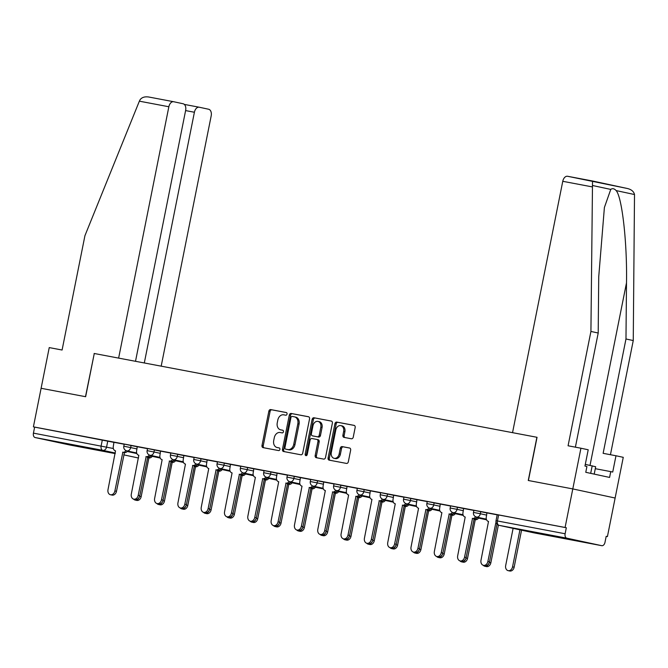 <?xml version="1.0" encoding="UTF-8"?>
<svg xmlns="http://www.w3.org/2000/svg" width="668" height="668" viewBox="0 0 668 668"><rect width="100%" height="100%" fill="white"/><g stroke="black" fill="none" stroke-linecap="round" stroke-linejoin="round"><path stroke-width="1" d="M287.04 414.06A1.361 1.044 -77.9 0 0 286.28 412.532L270.699 409.584A1.937 1.495 -77.9 0 0 268.853 411.212L262.006 445.447A1.937 1.495 -77.9 0 0 263.067 447.627A1.937 1.495 -77.9 0 0 263.092 447.635L278.681 450.583A1.361 1.044 -77.9 0 0 279.207 447.919L277.195 447.535A6.204 4.776 -77.9 0 1 277.103 447.518A6.204 4.776 -77.9 0 1 273.713 440.563L274.289 437.707A6.204 4.776 -77.9 0 1 280.201 432.505L282.213 432.889A1.361 1.044 -77.9 0 0 282.748 430.225L280.727 429.841A6.204 4.776 -77.9 0 1 280.635 429.825A6.204 4.776 -77.9 0 1 277.253 422.869L277.821 420.013A6.204 4.776 -77.9 0 1 283.733 414.82L285.745 415.195A1.361 1.044 -77.9 0 0 287.04 414.06M66.124 443.61L90.873 448.704L66.124 443.61M551.492 535.469L576.234 540.554L551.492 535.469M351.401 438.776A1.937 1.495 -77.9 0 0 353.247 437.156L355.167 427.545A1.937 1.495 -77.9 0 0 354.115 425.374A1.937 1.495 -77.9 0 0 354.082 425.366L336.772 422.092A1.937 1.495 -77.9 0 0 334.927 423.712L328.088 457.956A1.937 1.495 -77.9 0 0 329.149 460.135L346.483 463.417A1.937 1.495 -77.9 0 0 348.329 461.788L350.65 450.182A1.937 1.495 -77.9 0 0 349.589 448.011L342.15 446.6A1.937 1.495 -77.9 0 0 340.304 448.228L339.16 453.981A5.194 3.991 -77.9 0 1 334.142 458.315A5.194 3.991 -77.9 0 1 331.311 452.495L335.812 429.958A5.194 3.991 -77.9 0 1 340.83 425.625A5.194 3.991 -77.9 0 1 343.661 431.436L342.909 435.194A1.937 1.495 -77.9 0 0 343.97 437.373L351.401 438.776M135.504 361.304L185.646 110.362A5.928 3.791 100.7 0 0 183.099 103.757L173.722 101.736A5.928 3.791 100.7 0 0 173.663 101.728A5.928 3.791 100.7 0 0 168.854 106.755L139.362 101.169L84.936 235.679L62.091 350.024L49.24 347.594L41.107 388.292L85.638 396.717L94.272 353.497L536.897 437.273L528.263 480.484L572.793 488.918L565.086 527.478L33.4 426.852L34.636 427.119L33.433 433.131L113.335 448.495M94.272 353.506L85.487 396.692L41.107 388.292L33.4 426.852M309.551 418.911A1.937 1.495 -77.9 0 0 308.491 416.74A1.937 1.495 -77.9 0 0 308.466 416.732L291.156 413.459A1.937 1.495 -77.9 0 0 289.311 415.087L282.472 449.322A1.937 1.495 -77.9 0 0 283.524 451.501A1.937 1.495 -77.9 0 0 283.558 451.501L300.867 454.783A1.937 1.495 -77.9 0 0 302.713 453.155L309.551 418.911M313.968 417.776L331.278 421.049A1.937 1.495 -77.9 0 0 331.278 421.049A1.937 1.495 -77.9 0 1 332.363 423.228L325.516 457.471A1.937 1.495 -77.9 0 1 323.671 459.1L316.265 457.697A1.937 1.495 -77.9 0 0 316.265 457.697A1.937 1.495 -77.9 0 1 315.179 455.518L317.951 441.631A1.937 1.495 -77.9 0 0 316.891 439.452A1.937 1.495 -77.9 0 0 316.866 439.444L311.956 438.517A1.937 1.495 -77.9 0 0 310.102 440.145L307.213 454.599A1.361 1.044 -77.9 0 1 305.167 454.215L312.123 419.395A1.937 1.495 -77.9 0 1 313.968 417.776L331.528 421.132M536.897 437.273L512.54 432.664L562.765 181.304A5.928 3.791 -79.3 0 1 567.575 176.277A5.928 3.791 -79.3 0 1 567.633 176.285L592.524 180.995L590.921 331.445L568.076 445.781L580.926 448.22L572.793 488.918L615.128 498.027L607.421 536.596L606.185 536.354M565.086 527.478L566.322 527.745L565.12 533.757A3.95 2.522 100.7 0 0 566.815 538.166L601.743 545.681A3.95 2.522 100.7 0 0 601.784 545.689A3.95 2.522 100.7 0 0 604.991 542.332L606.185 536.329L607.421 536.596M34.636 427.119L114.111 442.391M70.132 445.072A3.95 2.522 -79.3 0 1 70.098 445.063A3.95 2.522 -79.3 0 1 70.056 445.055L35.128 437.54A3.95 2.522 -79.3 0 1 33.433 433.131M147.511 448.662L137.232 446.717L136.623 450.825A3.95 3.039 -77.9 0 0 138.777 455.25A3.95 3.039 -77.9 0 0 138.835 455.267L131.312 494.07A4.542 3.499 -77.9 0 0 133.792 499.163A4.542 3.499 -77.9 0 0 138.192 495.372L146.158 456.653A3.95 3.039 -77.9 0 0 149.281 454.983M170.824 453.071L160.545 451.125L159.936 455.234A3.95 3.039 -77.9 0 0 162.09 459.667A3.95 3.039 -77.9 0 0 162.149 459.676L154.625 498.478A4.542 3.499 -77.9 0 0 157.105 503.572A4.542 3.499 -77.9 0 0 161.497 499.781L169.472 461.062A3.95 3.039 -77.9 0 0 172.594 459.392M194.137 457.48L183.859 455.534L183.241 459.651A3.95 3.039 -77.9 0 0 185.403 464.076A3.95 3.039 -77.9 0 0 185.462 464.085L177.938 502.887A4.542 3.499 -77.9 0 0 180.418 507.989A4.542 3.499 -77.9 0 0 184.811 504.19L192.785 465.471A3.95 3.039 -77.9 0 0 195.899 463.809M217.451 461.897L207.172 459.951L206.554 464.06A3.95 3.039 -77.9 0 0 208.717 468.485A3.95 3.039 -77.9 0 0 208.767 468.502L201.252 507.304A4.542 3.499 -77.9 0 0 203.732 512.398A4.542 3.499 -77.9 0 0 208.124 508.607L216.09 469.888A3.95 3.039 -77.9 0 0 219.213 468.218M240.764 466.306L230.485 464.36L229.867 468.468A3.95 3.039 -77.9 0 0 232.021 472.902A3.95 3.039 -77.9 0 0 232.08 472.911L224.565 511.713A4.542 3.499 -77.9 0 0 227.045 516.807A4.542 3.499 -77.9 0 0 231.437 513.016L239.403 474.297A3.95 3.039 -77.9 0 0 242.526 472.627M264.077 470.715L253.798 468.769L253.18 472.886A3.95 3.039 -77.9 0 0 255.335 477.311A3.95 3.039 -77.9 0 0 255.393 477.328L247.87 516.13A4.542 3.499 -77.9 0 0 250.358 521.224A4.542 3.499 -77.9 0 0 254.75 517.424L262.716 478.714A3.95 3.039 -77.9 0 0 265.839 477.044M287.382 475.132L277.103 473.186L276.494 477.294A3.95 3.039 -77.9 0 0 278.648 481.728A3.95 3.039 -77.9 0 0 278.706 481.737L271.183 520.539A4.542 3.499 -77.9 0 0 273.663 525.632A4.542 3.499 -77.9 0 0 278.063 521.842L286.029 483.123A3.95 3.039 -77.9 0 0 289.152 481.453M310.695 479.54L300.416 477.595L299.807 481.703A3.95 3.039 -77.9 0 0 301.961 486.137A3.95 3.039 -77.9 0 0 302.019 486.145L294.496 524.948A4.542 3.499 -77.9 0 0 296.976 530.041A4.542 3.499 -77.9 0 0 301.368 526.25L309.342 487.531A3.95 3.039 -77.9 0 0 312.465 485.861M334.008 483.949L323.729 482.012L323.112 486.12A3.95 3.039 -77.9 0 0 325.274 490.546A3.95 3.039 -77.9 0 0 325.333 490.562L317.809 529.365A4.542 3.499 -77.9 0 0 320.289 534.458A4.542 3.499 -77.9 0 0 324.681 530.659L332.656 491.949A3.95 3.039 -77.9 0 0 335.77 490.279M357.322 488.366L347.043 486.421L346.425 490.529A3.95 3.039 -77.9 0 0 348.587 494.963A3.95 3.039 -77.9 0 0 348.638 494.971L341.123 533.774A4.542 3.499 -77.9 0 0 343.602 538.867A4.542 3.499 -77.9 0 0 347.995 535.076L355.96 496.357A3.95 3.039 -77.9 0 0 359.083 494.687M380.635 492.775L370.356 490.83L369.738 494.946A3.95 3.039 -77.9 0 0 371.892 499.372A3.95 3.039 -77.9 0 0 371.951 499.38L364.436 538.183A4.542 3.499 -77.9 0 0 366.916 543.284A4.542 3.499 -77.9 0 0 371.308 539.485L379.274 500.766A3.95 3.039 -77.9 0 0 382.397 499.105M403.948 497.192L393.669 495.247L393.051 499.355A3.95 3.039 -77.9 0 0 395.205 503.781A3.95 3.039 -77.9 0 0 395.264 503.797L387.741 542.6A4.542 3.499 -77.9 0 0 390.229 547.693A4.542 3.499 -77.9 0 0 394.621 543.902L402.587 505.183A3.95 3.039 -77.9 0 0 405.71 503.513M427.253 501.601L416.974 499.656L416.364 503.764A3.95 3.039 -77.9 0 0 418.519 508.198A3.95 3.039 -77.9 0 0 418.577 508.206L411.054 547.009A4.542 3.499 -77.9 0 0 413.534 552.102A4.542 3.499 -77.9 0 0 417.934 548.311L425.9 509.592A3.95 3.039 -77.9 0 0 429.023 507.922M450.566 506.01L440.287 504.064L439.678 508.181A3.95 3.039 -77.9 0 0 441.832 512.606A3.95 3.039 -77.9 0 0 441.89 512.623L434.367 551.426A4.542 3.499 -77.9 0 0 436.847 556.519A4.542 3.499 -77.9 0 0 441.239 552.72L449.213 514.009A3.95 3.039 -77.9 0 0 452.336 512.339M473.879 510.427L463.6 508.482L462.982 512.59A3.95 3.039 -77.9 0 0 465.145 517.024A3.95 3.039 -77.9 0 0 465.204 517.032L457.68 555.834A4.542 3.499 -77.9 0 0 460.16 560.928A4.542 3.499 -77.9 0 0 464.552 557.137L472.526 518.418A3.95 3.039 -77.9 0 0 475.641 516.748M497.192 514.836L486.914 512.89L486.296 516.999A3.95 3.039 -77.9 0 0 488.458 521.432A3.95 3.039 -77.9 0 0 488.517 521.441L480.993 560.243A4.542 3.499 -77.9 0 0 483.473 565.337A4.542 3.499 -77.9 0 0 487.865 561.546L495.831 522.827A3.95 3.039 -77.9 0 0 496.199 522.869M480.776 511.621L480.35 513.75L473.487 512.414L473.913 510.277L487.106 512.982M457.463 507.212L457.037 509.342L450.174 507.997L450.599 505.868L463.792 508.573M434.15 502.795L433.724 504.925L426.86 503.589L427.286 501.459L440.479 504.156M410.837 498.386L410.411 500.516L403.547 499.18L403.973 497.042L417.166 499.748M387.524 493.969L387.098 496.107L380.234 494.763L380.66 492.633L393.853 495.339M364.219 489.56L363.793 491.69L356.921 490.354L357.347 488.225L370.54 490.922M340.905 485.152L340.48 487.281L333.616 485.937L334.042 483.807L347.235 486.513M317.592 480.735L317.166 482.872L310.303 481.528L310.729 479.399L323.922 482.096M294.279 476.326L293.853 478.455L286.989 477.119L287.415 474.981L300.608 477.687M270.966 471.917L270.54 474.046L263.676 472.702L264.102 470.573L277.295 473.278M247.653 467.5L247.227 469.637L240.363 468.293L240.789 466.164L253.982 468.861M224.348 463.091L223.922 465.22L217.05 463.884L217.476 461.747L230.669 464.452M201.035 458.674L200.609 460.811L193.745 459.467L194.171 457.338L207.364 460.043M177.721 454.265L177.296 456.394L170.432 455.058L170.858 452.929L184.051 455.626M154.408 449.856L153.982 451.985L147.119 450.65L147.544 448.512L160.737 451.217M131.095 445.439L130.669 447.577L123.805 446.232L124.231 444.103L137.424 446.8M124.206 444.245L113.927 442.3L113.309 446.408A3.95 3.039 -77.9 0 0 115.464 450.842A3.95 3.039 -77.9 0 0 115.522 450.85L107.999 489.652A4.542 3.499 -77.9 0 0 110.487 494.746A4.542 3.499 -77.9 0 0 114.879 490.955L122.845 452.236A3.95 3.039 -77.9 0 0 125.968 450.566M566.322 527.745L497.217 514.694L496.023 520.698L565.12 533.757M281.787 430.075A6.204 4.776 -77.9 0 0 281.871 430.092A6.204 4.776 -77.9 0 0 281.963 430.108L280.727 429.841M282.956 430.301L281.963 430.108M278.247 447.76A6.204 4.776 -77.9 0 0 278.339 447.785A6.204 4.776 -77.9 0 0 278.431 447.802L277.195 447.535M279.424 447.986L278.431 447.802M286.497 412.607L271.934 409.851A1.937 1.495 -77.9 0 0 270.081 411.48L263.242 445.715A1.937 1.495 -77.9 0 0 264.069 447.819M308.725 416.815L292.392 413.726A1.937 1.495 -77.9 0 0 290.547 415.346L283.7 449.589A1.937 1.495 -77.9 0 0 284.535 451.685M292.242 416.423A1.361 1.044 -77.9 0 0 290.947 417.567L284.944 447.618A1.361 1.044 -77.9 0 0 285.704 449.146L287.825 449.547A6.204 4.776 -77.9 0 0 293.736 444.345L297.844 423.804A6.204 4.776 -77.9 0 0 294.454 416.849A6.204 4.776 -77.9 0 0 294.363 416.832L292.242 416.423M294.546 416.865L295.598 417.091A6.204 4.776 -77.9 0 1 295.69 417.116A6.204 4.776 -77.9 0 1 299.08 424.071L294.972 444.612A6.204 4.776 -77.9 0 1 289.06 449.815L286.939 449.414M316.924 439.46L318.102 439.711A1.937 1.495 -77.9 0 1 318.127 439.719A1.937 1.495 -77.9 0 1 319.187 441.89L316.415 455.776A1.937 1.495 -77.9 0 0 317.242 457.881M315.204 418.043A1.937 1.495 -77.9 0 0 313.35 419.663L306.395 454.474A1.361 1.044 -77.9 0 0 306.579 455.593M320.832 427.219A5.194 3.991 -77.9 0 0 318.001 421.399A5.194 3.991 -77.9 0 0 312.983 425.733L311.397 433.674A1.937 1.495 -77.9 0 0 312.457 435.845A1.937 1.495 -77.9 0 0 312.482 435.853L317.4 436.788A1.937 1.495 -77.9 0 0 319.246 435.16L320.832 427.219L322.068 427.487A5.194 3.991 -77.9 0 0 319.237 421.667L318.001 421.399M313.659 436.112A1.937 1.495 -77.9 0 0 313.693 436.112A1.937 1.495 -77.9 0 0 313.718 436.12L312.482 435.853M322.068 427.487L320.481 435.427A1.937 1.495 -77.9 0 1 318.636 437.047L312.457 435.845M340.83 425.625L342.066 425.892A5.194 3.991 -77.9 0 1 344.897 431.703L344.145 435.461A1.937 1.495 -77.9 0 0 344.972 437.565M334.142 458.315L335.378 458.582A5.194 3.991 -77.9 0 0 340.388 454.248L339.16 453.981M349.815 448.086L343.385 446.867A1.937 1.495 -77.9 0 0 341.54 448.495L340.388 454.248M354.341 425.449L338.008 422.36A1.937 1.495 -77.9 0 0 336.163 423.98L329.324 458.223A1.937 1.495 -77.9 0 0 330.151 460.319M152.195 456.327A3.95 3.039 102.1 0 1 149.131 457.897L147.528 457.555A3.95 3.039 -77.9 0 0 150.592 455.985M133.6 499.113A4.542 3.499 -77.9 0 0 135.17 500.065A4.542 3.499 -77.9 0 0 139.336 497.092M148.914 457.856L141.165 496.616A4.542 3.499 102.1 0 1 136.773 500.407L135.17 500.065M127.504 451.017A3.95 3.039 102.1 0 1 124.448 452.587L116.483 491.306A4.542 3.499 102.1 0 1 112.09 495.097L110.487 494.746M122.62 452.194L124.223 452.545M175.509 460.736A3.95 3.039 102.1 0 1 172.444 462.306L170.841 461.964A3.95 3.039 -77.9 0 0 173.897 460.394M156.905 503.522A4.542 3.499 -77.9 0 0 158.483 504.474A4.542 3.499 -77.9 0 0 162.641 501.501M172.219 462.264L164.478 501.025A4.542 3.499 102.1 0 1 160.086 504.816L158.483 504.474M198.813 465.153A3.95 3.039 102.1 0 1 195.757 466.723L194.154 466.373A3.95 3.039 -77.9 0 0 197.21 464.803M180.218 507.939A4.542 3.499 -77.9 0 0 181.788 508.882A4.542 3.499 -77.9 0 0 185.954 505.918M195.532 466.681L187.791 505.442A4.542 3.499 102.1 0 1 183.399 509.233L181.788 508.882M139.362 101.169L140.013 99.849C141.8 97.353 144.747 96.409 148.839 97.027L173.605 101.711M161.18 366.164L211.188 115.865A5.928 3.791 100.7 0 0 208.65 109.251L199.273 107.231A5.928 3.791 100.7 0 0 199.214 107.222A5.928 3.791 100.7 0 0 194.405 112.249L185.595 110.587M144.305 362.966L194.405 112.249M94.121 353.472L118.628 358.106L168.854 106.755M173.663 101.728L148.839 97.027M580.926 448.22L588.207 449.781L584.959 466.064L586.93 466.489L585.769 472.301L609.592 477.428L610.752 471.616L612.723 472.042L615.98 455.76L603.129 453.33L625.974 338.985L633.256 340.555L634.508 194.53C633.815 191.532 631.46 189.528 627.444 188.51L567.575 176.277M625.974 338.985L626.5 282.823C627.252 243.01 622.092 197.118 616.138 190.58C614.243 188.551 612.447 188.159 610.761 189.42L604.398 207.472L598.728 276.844L598.202 333.015L575.39 447.168M615.98 455.76L623.261 457.329L615.128 498.027L572.793 488.918L528.413 480.517L537.047 437.298M633.256 340.555L610.443 454.716M590.921 331.445L598.202 333.015M610.752 471.616L595.288 468.685M594.203 474.121L595.672 466.74L585.293 464.369M590.687 473.361L592.199 465.788M150.818 455.426A3.95 3.039 102.1 0 1 147.762 456.995L139.796 495.714A4.542 3.499 102.1 0 1 135.404 499.505L133.792 499.163M145.933 456.611L147.536 456.954M174.131 459.834A3.95 3.039 102.1 0 1 171.075 461.404L163.109 500.123A4.542 3.499 102.1 0 1 158.708 503.922L157.105 503.572M169.246 461.02L170.849 461.363M222.127 469.562A3.95 3.039 102.1 0 1 219.071 471.132L217.467 470.79A3.95 3.039 -77.9 0 0 220.524 469.22M203.531 512.348A4.542 3.499 -77.9 0 0 205.101 513.3A4.542 3.499 -77.9 0 0 209.268 510.327M218.845 471.09L211.105 509.851A4.542 3.499 102.1 0 1 206.704 513.642L205.101 513.3M245.44 473.971A3.95 3.039 102.1 0 1 242.384 475.541L240.781 475.199A3.95 3.039 -77.9 0 0 243.837 473.629M226.844 516.756A4.542 3.499 -77.9 0 0 228.414 517.708A4.542 3.499 -77.9 0 0 232.581 514.744M242.158 475.499L234.41 514.26A4.542 3.499 102.1 0 1 230.017 518.059L228.414 517.708M268.753 478.388A3.95 3.039 102.1 0 1 265.697 479.958L264.085 479.607A3.95 3.039 -77.9 0 0 267.15 478.037M250.158 521.174A4.542 3.499 -77.9 0 0 251.727 522.125A4.542 3.499 -77.9 0 0 255.894 519.153M265.472 479.916L257.723 518.677A4.542 3.499 102.1 0 1 253.331 522.468L251.727 522.125M197.444 464.252A3.95 3.039 102.1 0 1 194.388 465.821L186.414 504.54A4.542 3.499 102.1 0 1 182.022 508.331L180.418 507.989M192.559 465.429L194.163 465.78M220.757 468.66A3.95 3.039 102.1 0 1 217.701 470.23L209.727 508.949A4.542 3.499 102.1 0 1 205.335 512.74L203.732 512.398M215.873 469.846L217.476 470.188M244.071 473.078A3.95 3.039 102.1 0 1 241.006 474.647L233.04 513.358A4.542 3.499 102.1 0 1 228.648 517.157L227.045 516.807M239.177 474.255L240.789 474.597M292.066 482.797A3.95 3.039 102.1 0 1 289.002 484.367L287.399 484.024A3.95 3.039 -77.9 0 0 290.463 482.455M273.471 525.582A4.542 3.499 -77.9 0 0 275.041 526.534A4.542 3.499 -77.9 0 0 279.207 523.562M288.785 484.325L281.036 523.086A4.542 3.499 102.1 0 1 276.644 526.877L275.041 526.534M267.384 477.486A3.95 3.039 102.1 0 1 264.319 479.056L256.353 517.775A4.542 3.499 102.1 0 1 251.961 521.566L250.358 521.224M262.491 478.664L264.094 479.014M315.379 487.214A3.95 3.039 102.1 0 1 312.315 488.784L310.712 488.433A3.95 3.039 -77.9 0 0 313.768 486.863M296.776 529.991A4.542 3.499 -77.9 0 0 298.354 530.943A4.542 3.499 -77.9 0 0 302.52 527.979M312.09 488.734L304.349 527.495A4.542 3.499 102.1 0 1 299.957 531.294L298.354 530.943M290.689 481.895A3.95 3.039 102.1 0 1 287.632 483.465L279.667 522.184A4.542 3.499 102.1 0 1 275.274 525.975L273.663 525.632M285.804 483.081L287.407 483.423M338.684 491.623A3.95 3.039 102.1 0 1 335.628 493.193L334.025 492.85A3.95 3.039 -77.9 0 0 337.081 491.281M320.089 534.408A4.542 3.499 -77.9 0 0 321.659 535.36A4.542 3.499 -77.9 0 0 325.825 532.388M335.403 493.151L327.662 531.912A4.542 3.499 102.1 0 1 323.27 535.703L321.659 535.36M314.002 486.312A3.95 3.039 102.1 0 1 310.946 487.882L302.98 526.593A4.542 3.499 102.1 0 1 298.579 530.392L296.976 530.041M309.117 487.49L310.72 487.84M361.998 496.032A3.95 3.039 102.1 0 1 358.941 497.602L357.338 497.259A3.95 3.039 -77.9 0 0 360.394 495.689M343.402 538.817A4.542 3.499 -77.9 0 0 344.972 539.769A4.542 3.499 -77.9 0 0 349.139 536.796M358.716 497.56L350.976 536.32A4.542 3.499 102.1 0 1 346.575 540.111L344.972 539.769M337.315 490.721A3.95 3.039 102.1 0 1 334.259 492.291L326.285 531.01A4.542 3.499 102.1 0 1 321.892 534.801L320.289 534.458M332.43 491.907L334.033 492.249M385.311 500.449A3.95 3.039 102.1 0 1 382.255 502.019L380.651 501.668A3.95 3.039 -77.9 0 0 383.708 500.098M366.715 543.226A4.542 3.499 -77.9 0 0 368.285 544.178A4.542 3.499 -77.9 0 0 372.452 541.214M382.029 501.977L374.28 540.729A4.542 3.499 102.1 0 1 369.888 544.529L368.285 544.178M360.628 495.13A3.95 3.039 102.1 0 1 357.572 496.7L349.598 535.419A4.542 3.499 102.1 0 1 345.206 539.218L343.602 538.867M355.743 496.316L357.347 496.658M408.624 504.858A3.95 3.039 102.1 0 1 405.568 506.427L403.956 506.085A3.95 3.039 -77.9 0 0 407.021 504.515M390.029 547.643A4.542 3.499 -77.9 0 0 391.598 548.595A4.542 3.499 -77.9 0 0 395.765 545.622M405.342 506.386L397.594 545.146A4.542 3.499 102.1 0 1 393.201 548.937L391.598 548.595M383.941 499.547A3.95 3.039 102.1 0 1 380.877 501.117L372.911 539.836A4.542 3.499 102.1 0 1 368.519 543.627L366.916 543.284M379.048 500.724L380.66 501.075M431.937 509.266A3.95 3.039 102.1 0 1 428.873 510.836L427.269 510.494A3.95 3.039 -77.9 0 0 430.334 508.924M413.342 552.052A4.542 3.499 -77.9 0 0 414.911 553.004A4.542 3.499 -77.9 0 0 419.078 550.031M428.656 510.795L420.907 549.555A4.542 3.499 102.1 0 1 416.515 553.355L414.911 553.004M407.255 503.956A3.95 3.039 102.1 0 1 404.19 505.526L396.224 544.245A4.542 3.499 102.1 0 1 391.832 548.036L390.229 547.693M402.361 505.142L403.965 505.484M455.25 513.684A3.95 3.039 102.1 0 1 452.186 515.253L450.583 514.903A3.95 3.039 -77.9 0 0 453.639 513.333M436.647 556.469A4.542 3.499 -77.9 0 0 438.225 557.421A4.542 3.499 -77.9 0 0 442.391 554.448M451.96 515.212L444.22 553.972A4.542 3.499 102.1 0 1 439.828 557.763L438.225 557.421M430.559 508.365A3.95 3.039 102.1 0 1 427.503 509.943L419.537 548.653A4.542 3.499 102.1 0 1 415.145 552.453L413.534 552.102M425.675 509.55L427.278 509.893M478.555 518.092A3.95 3.039 102.1 0 1 475.499 519.662L473.896 519.32A3.95 3.039 -77.9 0 0 476.952 517.75M459.96 560.878A4.542 3.499 -77.9 0 0 461.53 561.83A4.542 3.499 -77.9 0 0 465.696 558.857M475.274 519.62L467.533 558.381A4.542 3.499 102.1 0 1 463.141 562.172L461.53 561.83M453.873 512.782A3.95 3.039 102.1 0 1 450.816 514.352L442.851 553.071A4.542 3.499 102.1 0 1 438.45 556.861L436.847 556.519M448.988 513.959L450.591 514.31M483.273 565.287A4.542 3.499 -77.9 0 0 484.843 566.239A4.542 3.499 -77.9 0 0 489.009 563.274M498.37 525.123L490.846 562.79A4.542 3.499 102.1 0 1 486.446 566.589L484.843 566.239M477.186 517.191A3.95 3.039 102.1 0 1 474.13 518.76L466.155 557.479A4.542 3.499 102.1 0 1 461.763 561.27L460.16 560.928M472.301 518.376L473.904 518.719M513.107 528.363L505.676 565.562A4.542 3.499 -77.9 0 0 508.156 570.656A4.542 3.499 -77.9 0 0 512.548 566.856L519.946 529.833M521.549 530.175L514.151 567.207A4.542 3.499 102.1 0 1 509.759 570.998L508.156 570.656M497.009 524.171L489.469 561.888A4.542 3.499 102.1 0 1 485.077 565.687L483.473 565.337M566.815 538.166L499.121 525.349L534.049 532.872L601.743 545.681M107.782 441.03L106.588 447.034A3.95 3.039 -77.9 0 1 102.822 450.349L35.128 437.54M127.171 451.468L136.865 453.555M138.543 457.881A3.95 3.039 -77.9 0 1 137.75 457.864A3.95 2.522 100.7 0 0 137.792 457.872L123.764 454.858M115.322 453.038L102.822 450.349A3.95 2.522 -79.3 0 1 101.127 445.94L102.329 439.936M70.056 445.055L115.205 453.597L70.098 445.063M473.487 512.414A3.95 3.95 0 0 0 476.526 517.049A3.95 3.039 102.1 0 0 476.585 517.065A3.95 3.039 102.1 0 0 480.35 513.75L486.68 515.111M450.174 507.997A3.95 3.95 0 0 0 453.213 512.64A3.95 3.039 102.1 0 0 453.271 512.648A3.95 3.039 102.1 0 0 457.037 509.342L463.367 510.703M426.86 503.589A3.95 3.95 0 0 0 429.908 508.231A3.95 3.039 102.1 0 0 429.958 508.239A3.95 3.039 102.1 0 0 433.724 504.925L440.053 506.294M403.547 499.18A3.95 3.95 0 0 0 406.595 503.814A3.95 3.039 102.1 0 0 406.653 503.831A3.95 3.039 102.1 0 0 410.411 500.516L416.74 501.877M380.234 494.763A3.95 3.95 0 0 0 383.282 499.405A3.95 3.039 102.1 0 0 383.34 499.413A3.95 3.039 102.1 0 0 387.098 496.107L393.427 497.468M356.921 490.354A3.95 3.95 0 0 0 359.969 494.988A3.95 3.039 102.1 0 0 360.027 495.005A3.95 3.039 102.1 0 0 363.793 491.69L370.114 493.051M333.616 485.937A3.95 3.95 0 0 0 336.655 490.579A3.95 3.039 102.1 0 0 336.714 490.588A3.95 3.039 102.1 0 0 340.48 487.281L346.801 488.642M310.303 481.528A3.95 3.95 0 0 0 313.342 486.17A3.95 3.039 102.1 0 0 313.401 486.179A3.95 3.039 102.1 0 0 317.166 482.872L323.496 484.233M286.989 477.119A3.95 3.95 0 0 0 290.037 481.753A3.95 3.039 102.1 0 0 290.087 481.77A3.95 3.039 102.1 0 0 293.853 478.455L300.183 479.816M263.676 472.702A3.95 3.95 0 0 0 266.724 477.344A3.95 3.039 102.1 0 0 266.782 477.353A3.95 3.039 102.1 0 0 270.54 474.046L276.869 475.407M240.363 468.293A3.95 3.95 0 0 0 243.411 472.936A3.95 3.039 102.1 0 0 243.469 472.944A3.95 3.039 102.1 0 0 247.227 469.637L253.556 470.998M217.05 463.884A3.95 3.95 0 0 0 220.098 468.519A3.95 3.039 102.1 0 0 220.156 468.535A3.95 3.039 102.1 0 0 223.922 465.22L230.243 466.581M193.745 459.467A3.95 3.95 0 0 0 196.784 464.11A3.95 3.039 102.1 0 0 196.843 464.118A3.95 3.039 102.1 0 0 200.609 460.811L206.93 462.172M170.432 455.058A3.95 3.95 0 0 0 173.471 459.693A3.95 3.039 102.1 0 0 173.53 459.709A3.95 3.039 102.1 0 0 177.296 456.394L183.625 457.755M147.119 450.65A3.95 3.95 0 0 0 150.166 455.284A3.95 3.039 102.1 0 0 150.216 455.292A3.95 3.039 102.1 0 0 153.982 451.985L160.312 453.347M123.805 446.232A3.95 3.95 0 0 0 126.853 450.875A3.95 3.039 102.1 0 0 126.912 450.883A3.95 3.039 102.1 0 0 130.669 447.577L136.998 448.938M498.629 514.936L497.426 520.94A3.95 2.522 -79.3 0 0 499.121 525.349A3.95 3.039 102.1 0 1 499.063 525.34L533.991 532.855A3.95 3.039 102.1 0 1 533.941 532.847M601.784 545.689L534.091 532.88A3.95 2.522 100.7 0 1 534.049 532.872A3.95 3.039 102.1 0 1 533.991 532.855A3.95 3.95 0 0 0 534.091 532.88A3.95 2.522 100.7 0 0 534.133 532.88M138.535 457.939A3.95 3.95 0 0 1 137.792 457.872A3.95 2.522 100.7 0 0 138.009 457.897M263.242 445.715L262.006 445.447M270.081 411.48L268.853 411.212M271.934 409.851L270.699 409.584M283.7 449.589L282.472 449.322M290.547 415.346L289.311 415.087M292.392 413.726L291.156 413.459M289.06 449.815L287.825 449.547M294.972 444.612L293.736 444.345M299.08 424.071L297.844 423.804M316.415 455.776L315.179 455.518M319.187 441.89L317.951 441.631M306.395 454.474L305.167 454.215M313.35 419.663L312.123 419.395M318.636 437.047L317.4 436.788M320.481 435.427L319.246 435.16M344.145 435.461L342.909 435.194M344.897 431.703L343.661 431.436M341.54 448.495L340.304 448.228M343.385 446.867L342.15 446.6M329.324 458.223L328.088 457.956M336.163 423.98L334.927 423.712M338.008 422.36L336.772 422.092M149.131 457.897L147.528 457.555M141.165 496.616L139.645 496.291M122.845 452.236L124.448 452.587M114.879 490.955L116.483 491.306M172.444 462.306L170.841 461.964M164.478 501.025L162.959 500.699M195.757 466.723L194.154 466.373M187.791 505.442L186.272 505.108M199.214 107.222L184.326 104.408L199.156 107.214M634.508 194.53L616.138 190.58M610.761 189.42L592.391 185.47M592.541 181.003L627.444 188.51M592.265 186.89L562.765 181.304M590.028 465.337L626.5 282.823M146.158 456.653L147.762 456.995M138.192 495.372L139.796 495.714M169.472 461.062L171.075 461.404M161.497 499.781L163.109 500.123M219.071 471.132L217.467 470.79M211.105 509.851L209.585 509.525M242.384 475.541L240.781 475.199M234.41 514.26L232.898 513.934M265.697 479.958L264.085 479.607M257.723 518.677L256.203 518.351M192.785 465.471L194.388 465.821M184.811 504.19L186.414 504.54M216.09 469.888L217.701 470.23M208.124 508.607L209.727 508.949M239.403 474.297L241.006 474.647M231.437 513.016L233.04 513.358M289.002 484.367L287.399 484.024M281.036 523.086L279.516 522.76M262.716 478.714L264.319 479.056M254.75 517.424L256.353 517.775M312.315 488.784L310.712 488.433M304.349 527.495L302.829 527.169M286.029 483.123L287.632 483.465M278.063 521.842L279.667 522.184M335.628 493.193L334.025 492.85M327.662 531.912L326.143 531.586M309.342 487.531L310.946 487.882M301.368 526.25L302.98 526.593M358.941 497.602L357.338 497.259M350.976 536.32L349.456 535.995M332.656 491.949L334.259 492.291M324.681 530.659L326.285 531.01M382.255 502.019L380.651 501.668M374.28 540.729L372.769 540.404M355.96 496.357L357.572 496.7M347.995 535.076L349.598 535.419M405.568 506.427L403.956 506.085M397.594 545.146L396.074 544.821M379.274 500.766L380.877 501.117M371.308 539.485L372.911 539.836M428.873 510.836L427.269 510.494M420.907 549.555L419.387 549.23M402.587 505.183L404.19 505.526M394.621 543.902L396.224 544.245M452.186 515.253L450.583 514.903M444.22 553.972L442.7 553.638M425.9 509.592L427.503 509.943M417.934 548.311L419.537 548.653M475.499 519.662L473.896 519.32M467.533 558.381L466.014 558.056M449.213 514.009L450.816 514.352M441.239 552.72L442.851 553.071M490.846 562.79L489.327 562.464M472.526 518.418L474.13 518.76M464.552 557.137L466.155 557.479M514.151 567.207L512.548 566.856M487.865 561.546L489.469 561.888M160.22 458.056L150.417 455.943M136.673 452.987L126.853 450.875M183.533 462.465L173.73 460.361M159.986 457.396L150.166 455.284M206.846 466.882L197.043 464.769M183.291 461.813L173.471 459.693M230.151 471.291L220.356 469.178M206.604 466.222L196.784 464.11M253.464 475.7L243.67 473.595M229.917 470.631L220.098 468.519M276.777 480.117L266.983 478.004M253.23 475.048L243.411 472.936M300.091 484.525L290.288 482.413M276.544 479.457L266.724 477.344M323.404 488.934L313.601 486.83M299.857 483.866L290.037 481.753M346.717 493.351L336.914 491.239M323.162 488.283L313.342 486.17M370.022 497.76L360.227 495.656M346.475 492.692L336.655 490.579M393.335 502.177L383.541 500.065M369.788 497.109L359.969 494.988M416.648 506.586L406.854 504.474M393.101 501.518L383.282 499.405M439.961 510.995L430.159 508.891M416.414 505.926L406.595 503.814M463.275 515.412L453.472 513.3M439.728 510.344L429.908 508.231M486.588 519.821L476.785 517.708M463.033 514.752L453.213 512.64M486.346 519.161L476.526 517.049M496.023 520.698A3.95 3.95 0 0 0 499.063 525.34M281.871 430.092L280.635 429.825M278.339 447.785L277.103 447.518M295.69 417.116L294.454 416.849M318.127 439.719L316.891 439.452"/></g></svg>
